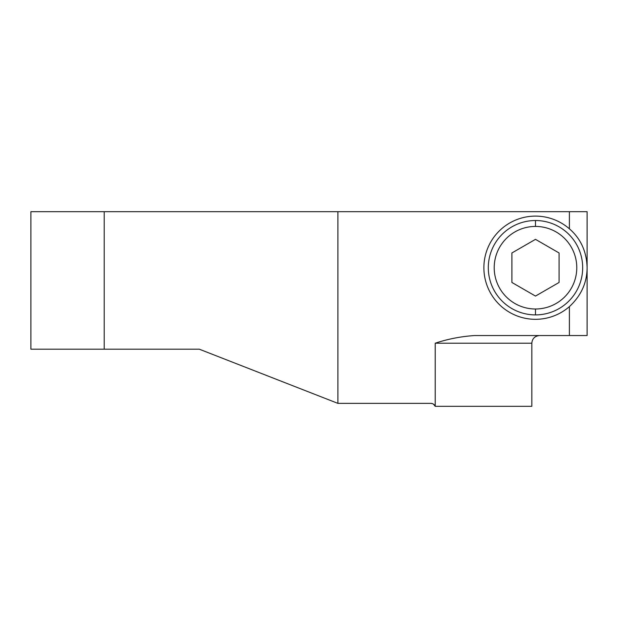 <?xml version="1.0" encoding="UTF-8"?>
<svg xmlns="http://www.w3.org/2000/svg" width="618" height="618" viewBox="0 0 618 618"><rect width="100%" height="100%" fill="white"/><g stroke="black" fill="none" stroke-linecap="round" stroke-linejoin="round"><path stroke-width="0.93" d="M587.1 211.68L104.21 211.68L104.21 349.193L199.297 349.193L337.899 403.369L430.846 403.369A4.72 4.72 0 0 1 435.219 406.32L435.219 343.206L531.828 343.206C532.276 338.564 534.848 336.007 539.545 335.543C534.848 336.007 532.276 338.564 531.828 343.206L531.828 406.32L531.828 343.206L435.219 343.206C447.841 339.012 460.974 336.455 474.609 335.543L587.1 335.543L569.402 335.543L569.402 306.613A51.611 51.611 0 0 1 483.879 267.71A51.611 51.611 0 0 1 569.402 228.814L569.402 211.68L337.899 211.68L337.899 403.369L430.846 403.369A4.72 4.72 0 0 1 435.219 406.32L435.219 343.206C447.841 339.012 460.974 336.455 474.609 335.543L569.402 335.543L569.402 306.613C581.121 295.713 587.023 282.75 587.1 267.71C586.66 251.611 580.758 238.641 569.402 228.814L569.402 211.68L587.1 211.68L587.1 335.543L587.1 267.71C586.66 251.611 580.758 238.641 569.402 228.814A51.611 51.611 0 0 0 483.879 267.71A51.611 51.611 0 0 0 569.402 306.613C581.121 295.713 587.023 282.75 587.1 267.71L587.1 211.68M435.219 406.32L531.828 406.32L435.219 406.32L433.481 404.172M199.297 349.193L337.899 403.369L337.899 211.68L104.21 211.68L104.21 349.193L199.297 349.193M104.21 349.193L30.9 349.193L104.21 349.193L30.9 349.193L30.9 211.68L104.21 211.68M535.489 220.526A47.184 47.184 0 0 0 488.305 267.71A47.184 47.184 0 0 0 535.489 314.902A47.184 47.184 0 0 0 582.674 267.71A47.184 47.184 0 0 0 535.489 220.526A47.184 47.184 0 0 1 582.674 267.71A47.184 47.184 0 0 1 535.489 314.902L535.489 309A41.29 41.29 0 0 0 576.779 267.71A41.29 41.29 0 0 0 535.489 226.427L535.489 220.526L535.489 226.427A41.29 41.29 0 0 0 494.207 267.71A41.29 41.29 0 0 0 535.489 309L535.489 314.902A47.184 47.184 0 0 1 488.305 267.71A47.184 47.184 0 0 1 535.489 220.526M535.489 226.427A41.29 41.29 0 0 1 576.779 267.71A41.29 41.29 0 0 1 535.489 309A41.29 41.29 0 0 1 494.207 267.71A41.29 41.29 0 0 1 535.489 226.427M535.489 296.076L559.081 282.457L559.081 252.971L535.489 239.344L511.897 252.971L511.897 282.457L535.489 296.076L511.897 282.457L511.897 252.971L535.489 239.344L559.081 252.971L559.081 282.457L535.489 296.076M432.229 403.577L430.846 403.369"/></g></svg>
